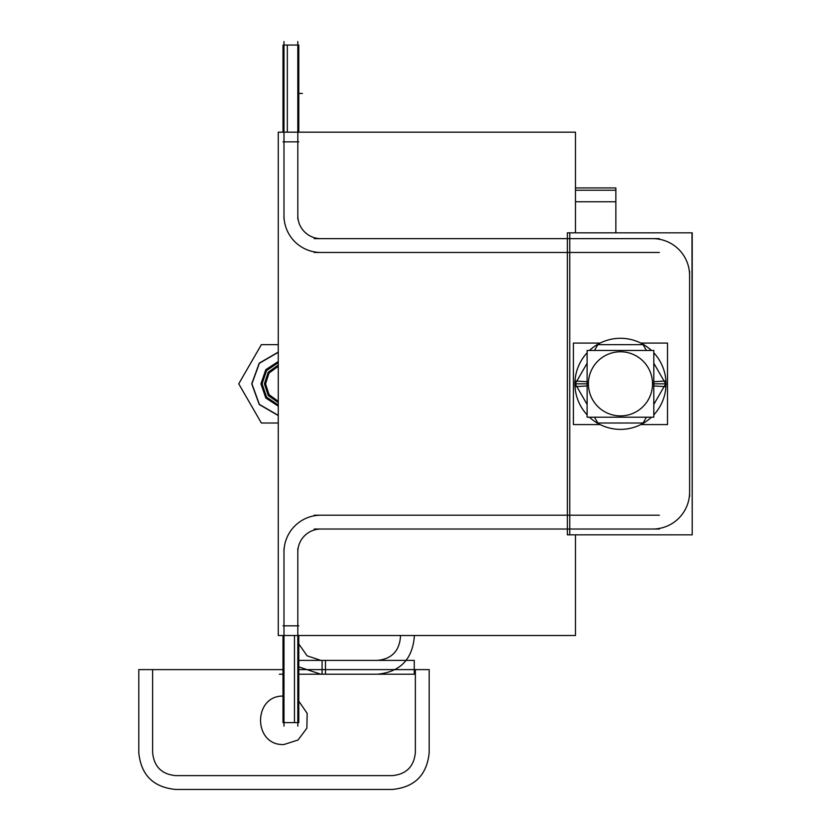 <?xml version="1.0" encoding="UTF-8"?>
<svg xmlns="http://www.w3.org/2000/svg" width="831" height="831" viewBox="0 0 831 831"><rect width="100%" height="100%" fill="white"/><g stroke="black" fill="none" stroke-linecap="round" stroke-linejoin="round"><path stroke-width="1.25" d="M314.222 529.025L659.367 529.025M689.585 490.996A36.876 36.876 0 0 1 651.566 529.004A36.876 36.876 0 0 0 689.585 490.996M691.994 534.832L567.365 534.832L567.365 232.836L692.213 232.836L692.213 534.832L691.994 232.836M651.566 238.663A36.876 36.876 0 0 1 689.585 276.671A36.876 36.876 0 0 0 651.566 238.663M689.605 496.481L689.605 271.186L689.605 496.481M659.367 238.642L314.222 238.642M569.765 232.836L569.765 534.832M278.271 635.497L278.271 132.171L575.478 132.171L575.478 232.836L575.478 132.171L278.271 132.171L278.271 635.497L575.478 635.497L575.478 534.832L575.478 635.497L278.271 635.497M297.81 141.841L283.984 141.841L297.81 141.841M283.984 625.816L297.81 625.816L283.984 625.816M314.222 252.468L659.367 252.468M659.367 515.199L314.222 515.199M284.005 553.228A36.876 36.876 0 0 1 322.013 515.22M283.984 548.657L283.984 726.117M298.786 635.497L298.786 722.617L283.007 722.617L283.007 635.497M298.506 722.617L294.465 722.617L294.465 635.497M294.465 625.816L298.506 625.816M297.81 726.117L297.81 548.657M297.83 553.051A23.05 23.05 0 0 1 321.836 529.046M322.013 252.447A36.876 36.876 0 0 1 284.005 214.44M283.984 41.55L283.984 219.01M283.007 132.171L283.007 45.051L298.786 45.051L298.786 132.171M283.288 45.051L287.329 45.051L287.329 132.171M287.329 141.841L283.288 141.841M297.81 219.01L297.81 41.55M321.836 238.622A23.05 23.05 0 0 1 297.83 214.616M587.122 350.453L587.122 417.214L653.8 417.214L653.8 350.453L587.122 350.453M588.41 383.829A32.056 32.056 0 0 1 620.466 351.773A32.056 32.056 0 0 1 652.522 383.829A32.056 32.056 0 0 1 620.466 415.895A32.056 32.056 0 0 1 588.41 383.829A32.056 32.056 0 0 0 620.466 415.895A32.056 32.056 0 0 0 652.522 383.829A32.056 32.056 0 0 0 620.466 351.773A32.056 32.056 0 0 0 588.41 383.829A32.056 32.056 0 0 1 620.466 351.773A32.056 32.056 0 0 1 652.522 383.829A32.056 32.056 0 0 1 620.466 415.895A32.056 32.056 0 0 1 588.41 383.829A32.056 32.056 0 0 1 620.466 351.773A32.056 32.056 0 0 1 652.522 383.829A32.056 32.056 0 0 1 620.466 415.895A32.056 32.056 0 0 1 588.41 383.829A32.056 32.056 0 0 0 620.466 415.895A32.056 32.056 0 0 0 652.522 383.829A32.056 32.056 0 0 0 620.466 351.773A32.056 32.056 0 0 0 588.41 383.829M653.8 385.927L665.922 386.695A45.549 45.549 0 0 0 653.8 352.801M587.122 385.927L575.01 386.695A45.549 45.549 0 0 1 587.122 352.801M651.452 350.453A45.549 45.549 0 0 0 589.48 350.453M587.122 383.829L575.218 383.829M665.704 383.829L653.8 383.829M587.122 381.73L575.01 380.972A45.549 45.549 0 0 0 587.122 414.866M653.8 381.73L665.922 380.972A45.549 45.549 0 0 1 653.8 414.866M589.48 417.214A45.549 45.549 0 0 0 651.452 417.214M666.15 383.049L653.8 404.448M646.435 417.214L642.633 423.8M642.633 343.868L646.435 350.453M653.8 363.22L666.15 384.618M596.938 344.657L643.983 344.657M574.772 384.618L587.122 363.22M594.497 350.453L598.299 343.868M598.299 423.8L594.497 417.214M587.122 404.448L574.772 383.049M643.983 423.01L596.938 423.01M600.107 343.089L573.411 343.089L573.411 424.579L600.107 424.579M640.815 343.089L667.511 343.089L667.511 424.579L640.815 424.579M251.741 383.829L259.241 404.51L278.271 415.573L259.241 404.51L251.741 383.829L259.241 404.51L278.271 415.573L259.241 404.51L251.741 383.829L259.241 363.147L278.271 352.095L259.241 363.147L251.741 383.829L259.241 363.147L278.271 352.095L259.241 363.147L251.741 383.829M278.271 404.967L266.595 397.145L262.087 383.829L266.595 370.522L278.271 362.7L266.595 370.522L262.087 383.829L266.595 370.522L278.271 362.7L266.595 370.522L262.087 383.829L266.595 397.145L278.271 404.967L266.595 397.145L262.087 383.829L266.595 397.145L278.271 404.967M278.271 361.506L265.775 369.702L260.934 383.829L265.775 369.702L278.271 361.506L265.775 369.702L260.934 383.829L265.775 369.702L278.271 361.506L265.775 369.702L260.934 383.829L265.775 397.966L278.271 406.162L265.775 397.966L260.934 383.829L265.775 397.966L278.271 406.162L265.775 397.966L260.934 383.829L265.775 397.966L278.271 406.162M278.271 402.568L268.236 395.494L264.393 383.829L268.236 395.494L278.271 402.568L268.236 395.494L264.393 383.829L268.236 372.174L278.271 365.1L268.236 372.174L264.393 383.829L268.236 372.174L278.271 365.1M615.854 232.836L615.854 187.941L575.478 187.941L615.854 187.941L615.854 232.836L615.854 190.247L575.478 190.247L615.854 190.247L575.478 190.247L615.854 190.247L615.854 232.836L615.854 201.767L575.478 201.767L615.854 201.767L615.854 232.836L615.854 190.247L615.854 232.836M298.786 674.221L377.388 674.221C399.794 672.03 412.083 659.741 414.264 637.346L414.264 635.497L414.264 637.346C412.083 659.741 399.794 672.03 377.388 674.221L298.786 674.221L322.085 674.221L322.085 660.385L377.388 660.385L298.786 660.385L325.472 660.385L298.786 660.385L322.085 660.385L322.085 674.221L322.085 660.385L322.085 674.221L298.786 674.221L325.472 674.221L325.472 660.385L325.472 674.221L298.786 674.221M400.438 635.497L400.438 637.346C399.077 651.338 391.391 659.025 377.388 660.385C391.391 659.025 399.077 651.338 400.438 637.346L400.438 635.497M138.787 752.574C140.979 774.97 153.268 787.269 175.663 789.45L392.305 789.45C414.7 787.269 426.989 774.97 429.18 752.574L429.18 669.609L298.786 669.609L429.18 669.609L429.18 752.574C426.989 774.97 414.7 787.269 392.305 789.45L175.663 789.45C153.268 787.269 140.979 774.97 138.787 752.574L138.787 669.609L138.787 752.574M283.007 669.609L138.787 669.609L283.007 669.609L152.624 669.609L152.624 752.574C153.984 766.577 161.671 774.253 175.663 775.624L392.305 775.624C406.297 774.253 413.983 766.577 415.355 752.574L415.355 669.609L298.786 669.609L415.355 669.609L415.355 752.574C413.983 766.577 406.297 774.253 392.305 775.624L175.663 775.624C161.671 774.253 153.984 766.577 152.624 752.574L152.624 669.609L283.007 669.609M283.984 744.514C252.769 746.009 252.769 694.612 283.984 696.108C252.769 694.612 252.769 746.009 283.984 744.514C252.769 746.009 252.769 694.612 283.984 696.108C252.769 694.612 252.769 746.009 283.984 744.514L298.059 739.995L306.888 728.133L307.158 713.351L298.786 701.167L307.158 713.351L306.888 728.133L298.059 739.995L283.984 744.514L298.059 739.995L306.888 728.133L307.158 713.351L298.786 701.167L307.158 713.351L306.888 728.133L298.059 739.995L283.984 744.514M320.859 674.221L414.264 674.221L414.264 660.385L320.859 660.385L307.106 655.836L298.786 643.983L307.106 655.836L320.859 660.385L414.264 660.385L414.264 674.221L320.859 674.221L298.786 666.888L320.859 674.221M298.786 625.816L283.007 625.816M283.007 674.221L279.372 674.221M283.007 141.841L298.786 141.841M298.786 93.446L302.422 93.446M251.928 383.829L259.376 404.385L278.271 415.375L259.376 404.385L251.928 383.829L259.376 363.282L278.271 352.292L259.376 363.282L251.928 383.829M238.746 383.829L261.36 423.01L278.271 423.01L261.36 423.01L238.746 383.829L261.36 344.657L238.746 383.829M278.271 344.657L261.36 344.657L278.271 344.657M278.271 366.305L269.067 373.005L265.546 383.829L269.067 394.663L278.271 401.363L269.067 394.663L265.546 383.829L269.067 373.005L278.271 366.305"/></g></svg>
